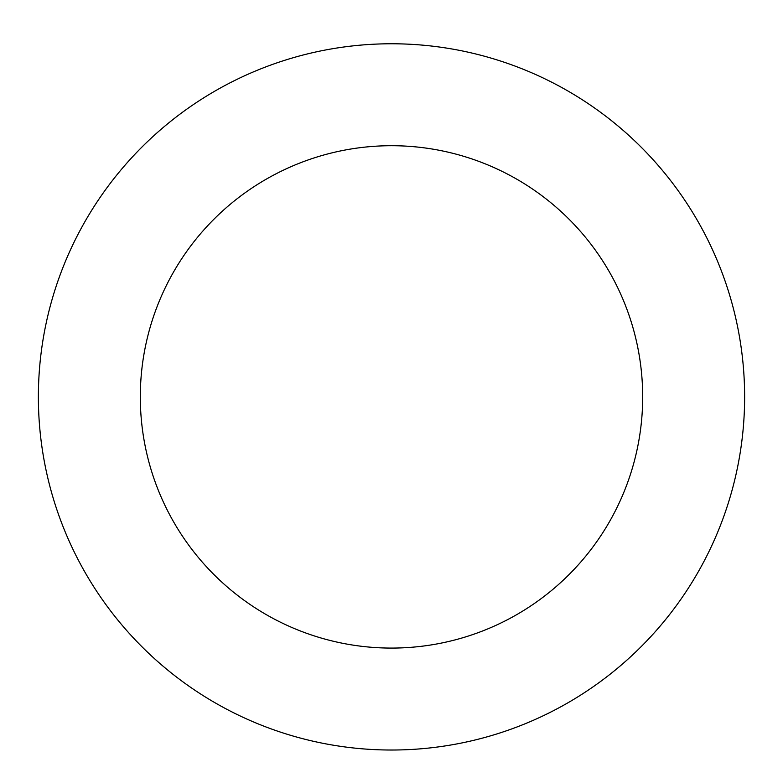 <?xml version="1.0" encoding="UTF-8"?>
<svg xmlns="http://www.w3.org/2000/svg" width="783" height="783" viewBox="0 0 783 783"><rect width="100%" height="100%" fill="white"/><g stroke="black" fill="none" stroke-linecap="round" stroke-linejoin="round"><path stroke-width="1.17" d="M662.819 170.88A353.123 353.123 0 0 0 60.105 274.941A353.123 353.123 0 0 0 451.576 744.878A353.123 353.123 0 0 0 662.819 170.88M584.5 236.133A251.186 251.186 0 0 0 155.768 310.146A251.186 251.186 0 0 0 434.232 644.419A251.186 251.186 0 0 0 584.5 236.133"/></g></svg>

